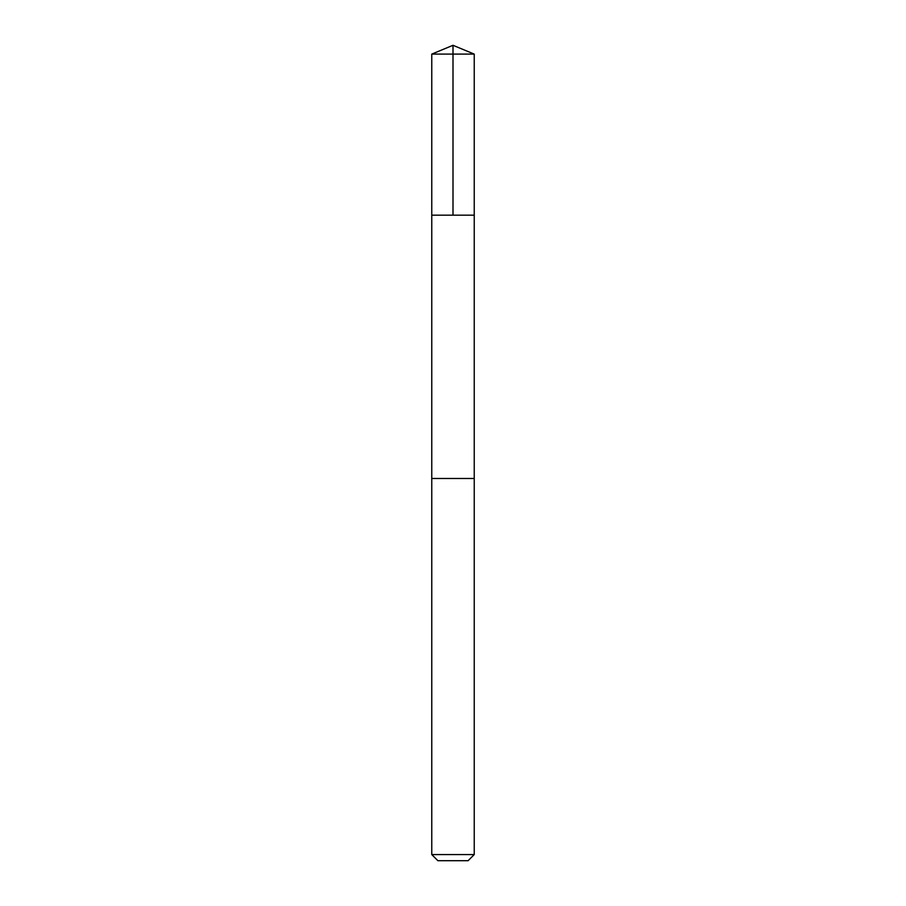 <?xml version="1.0" encoding="UTF-8"?>
<svg xmlns="http://www.w3.org/2000/svg" width="906" height="906" viewBox="0 0 906 906"><rect width="100%" height="100%" fill="white"/><g stroke="black" fill="none" stroke-linecap="round" stroke-linejoin="round"><path stroke-width="1.36" d="M431.766 215.175L474.234 215.175L474.234 54.1L431.766 54.1L431.766 215.175L474.234 215.175L474.234 478.481L431.766 478.481L431.766 215.175M468.425 478.481L431.766 478.481L431.766 854.573L474.234 854.573L474.234 478.481L468.425 478.481M474.234 854.573L468.108 860.7L437.892 860.7L431.766 854.573M431.766 54.1L453 45.3L453 215.175M453 45.3L474.234 54.1"/></g></svg>
